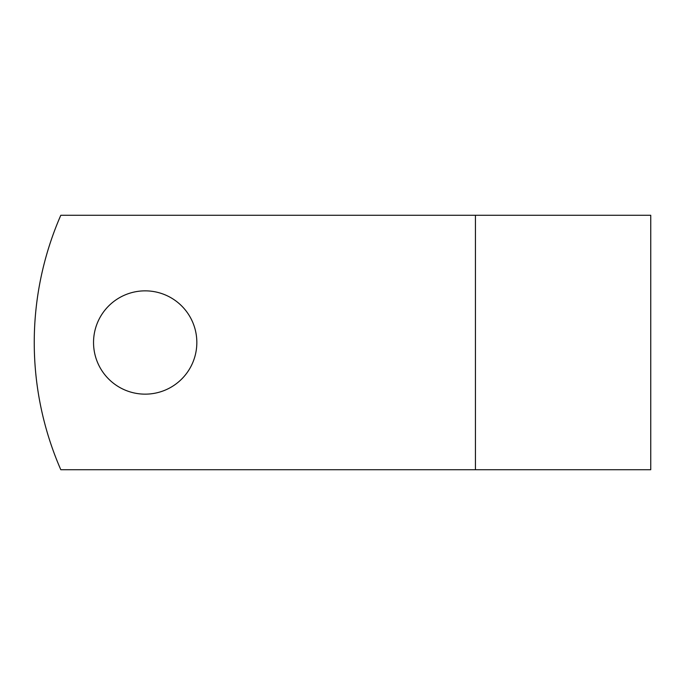 <?xml version="1.0" encoding="UTF-8"?>
<svg xmlns="http://www.w3.org/2000/svg" width="685" height="685" viewBox="0 0 685 685"><rect width="100%" height="100%" fill="white"/><g stroke="black" fill="none" stroke-linecap="round" stroke-linejoin="round"><path stroke-width="1.03" d="M196.835 342.5A51.649 51.649 0 0 0 145.186 290.851A51.649 51.649 0 0 0 93.537 342.5A51.649 51.649 0 0 0 145.186 394.149A51.649 51.649 0 0 0 196.835 342.5M475.441 215.278L60.802 215.278A318.046 318.046 0 0 0 60.802 469.722L475.441 469.722L475.441 215.278L650.75 215.278L650.75 469.722L475.441 469.722"/></g></svg>
